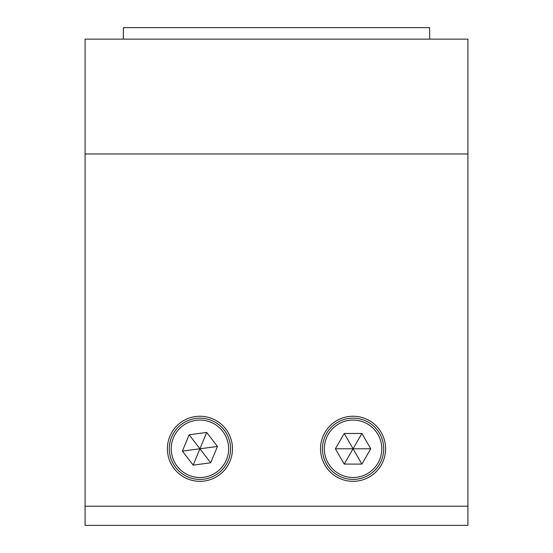 <?xml version="1.0" encoding="UTF-8"?>
<svg xmlns="http://www.w3.org/2000/svg" width="553" height="553" viewBox="0 0 553 553"><rect width="100%" height="100%" fill="white"/><g stroke="black" fill="none" stroke-linecap="round" stroke-linejoin="round"><path stroke-width="0.83" d="M167.386 448.78A32.544 32.544 0 0 0 199.93 481.324A32.544 32.544 0 0 0 232.474 448.78A32.544 32.544 0 0 0 199.93 416.236A32.544 32.544 0 0 0 167.386 448.78M320.526 448.78A32.544 32.544 0 0 0 353.07 481.324A32.544 32.544 0 0 0 385.614 448.78A32.544 32.544 0 0 0 353.07 416.236A32.544 32.544 0 0 0 320.526 448.78M467.921 506.209L467.921 39.139L85.079 39.139L85.079 525.35L467.921 525.35L467.921 506.209L85.079 506.209M383.699 448.78A30.629 30.629 0 0 1 353.07 479.41A30.629 30.629 0 0 1 322.44 448.78A30.629 30.629 0 0 1 353.07 418.151A30.629 30.629 0 0 1 383.699 448.78A30.629 30.629 0 0 0 353.07 418.151A30.629 30.629 0 0 0 322.44 448.78M370.752 448.78L361.911 433.469L344.229 433.469L335.388 448.78L344.229 464.091L361.911 464.091L370.752 448.78L353.07 448.78L361.911 464.091M335.388 448.78L353.07 448.78L344.229 464.091M361.911 433.469L353.07 448.78L344.229 433.469M188.234 477.087A30.629 30.629 0 0 1 171.624 437.084A30.629 30.629 0 0 1 211.626 420.474A30.629 30.629 0 0 1 228.237 460.476A30.629 30.629 0 0 1 188.234 477.087A30.629 30.629 0 0 0 228.237 460.476A30.629 30.629 0 0 0 211.626 420.474M193.177 465.121L210.707 462.799L217.46 446.458L206.684 432.439L189.154 434.762L182.4 451.103L193.177 465.121L199.93 448.78L182.4 451.103M206.684 432.439L199.93 448.78L189.154 434.762M210.707 462.799L199.93 448.78L217.46 446.458M429.64 39.139L429.64 27.65L123.36 27.65L123.36 39.139M467.921 153.99L85.079 153.99M324.355 448.78A28.715 28.715 0 0 0 353.07 477.495A28.715 28.715 0 0 0 381.784 448.78A28.715 28.715 0 0 0 353.07 420.066A28.715 28.715 0 0 0 324.355 448.78M210.893 422.243A28.715 28.715 0 0 0 173.393 437.817A28.715 28.715 0 0 0 188.967 475.317A28.715 28.715 0 0 0 226.467 459.743A28.715 28.715 0 0 0 210.893 422.243"/></g></svg>
